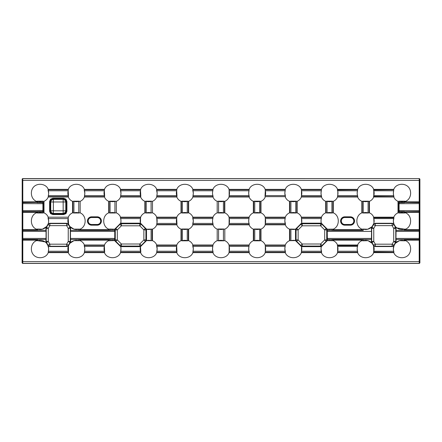 <?xml version="1.0" encoding="UTF-8"?>
<svg xmlns="http://www.w3.org/2000/svg" width="442" height="442" viewBox="0 0 442 442"><rect width="100%" height="100%" fill="white"/><g stroke="black" fill="none" stroke-linecap="round" stroke-linejoin="round"><path stroke-width="0.66" d="M52.874 198.226L53.36 199.364L63.167 199.364L63.648 198.883L52.874 198.883L50.979 199.602L50.261 201.497L49.609 201.497L50.543 199.165L52.874 198.226L63.648 198.226L65.985 199.165L66.919 201.497L66.919 211.298L66.267 211.298L66.267 201.497L65.549 199.602L63.648 198.883L63.648 198.226M66.919 211.298L65.985 213.63L63.648 214.563L52.874 214.563L52.874 213.911L63.648 213.911L65.549 213.193L66.267 211.298L65.781 210.812A2.779 2.475 -45 0 1 63.167 213.425L53.36 213.425L52.874 213.911L50.979 213.193L50.543 213.63L49.609 211.298L50.261 211.298L50.979 213.193M404.242 212.32L404.342 211.768L399.397 211.768L399.397 212.867A8.486 8.486 0 0 1 404.242 212.867L404.242 212.32L405.281 212.32A0.348 0.326 174.5 0 1 405.629 212.011L404.342 211.768L405.612 211.834L405.281 212.867L405.629 212.862C412.276 215.525 412.276 226.475 405.629 229.138L405.281 229.133L405.612 230.166L404.424 230.415L396.076 230.415L396.076 228.282L395.767 228.365A2.088 2.05 -105 0 0 395.491 227.337L393.712 228.365L392.131 225.63L393.91 224.602A2.088 2.044 -150 0 0 392.131 223.575L392.308 223.265L375.164 223.265L375.341 223.575A2.088 2.044 150 0 0 373.562 224.602L373.385 224.293L372.098 226.525A8.486 8.486 0 0 1 363.236 229.133L363.236 230.415L362.169 229.989L332.975 229.989L331.914 230.415L327.362 230.415L363.236 230.415M36.719 229.133L37.758 229.133L37.576 230.415L36.421 230.183L36.719 229.133L36.371 229.138C29.724 226.475 29.724 215.525 36.371 212.862L36.719 212.867L36.719 212.32A0.348 0.326 5.5 0 0 36.371 212.011L37.658 211.525L42.946 211.475L43.609 210.48L42.951 211.718L42.62 211.768L42.896 210.602L43.548 210.817M37.758 229.68L36.719 229.68A0.348 0.326 174.5 0 1 36.371 229.989L22.818 229.989L22.796 261.581L419.204 261.581L419.182 239.829A0.558 0.525 -5.5 0 0 419.74 239.304L419.9 262.868L419.342 263.421L22.658 263.421L22.199 262.763A0.558 0.558 45 0 0 22.757 263.322L22.658 263.421M42.951 202.464L43.548 203.364L42.896 203.58L42.62 202.414L42.951 202.464L43.648 203.326L42.625 202.663L36.968 202.596L36.388 202.348L36.719 201.861A0.348 0.326 -5.5 0 1 36.371 202.171L22.818 202.171L22.818 229.989A0.558 0.525 -5.5 0 0 22.26 230.514L22.26 211.486A0.558 0.525 5.5 0 0 22.818 212.011L36.371 212.011L36.371 212.337L22.244 212.337M396.076 241.536L395.8 242.564L395.491 242.481A2.088 2.05 -75 0 0 395.767 241.454L396.076 241.536L396.076 239.404L404.424 239.404L405.612 239.652L405.281 240.139A0.348 0.326 174.5 0 1 405.629 239.829L419.182 239.829L419.204 180.419L22.796 180.419L22.796 201.845L36.371 201.845L36.415 202.353L42.603 202.414L42.603 201.314L43.012 201.182L43.648 201.32L43.648 203.326L43.609 203.701L22.315 203.58L22.304 203.121A0.558 0.525 -5.5 0 1 22.857 202.596L37.084 202.414M36.371 201.32L36.371 201.845L36.719 201.861L36.714 201.337L37.758 201.314L37.758 201.861L36.719 201.861L36.719 201.32L36.371 201.32C30.824 199.06 29.758 190.872 33.835 186.762C37.857 182.668 46.139 183.75 48.228 189.369L48.222 189.717L68.328 189.717L68.3 189.369C70.77 182.612 81.925 182.629 84.394 189.369L84.383 189.717L104.489 189.717L104.461 189.369C106.936 182.612 118.091 182.629 120.555 189.369L120.55 189.717L140.655 189.717L140.628 189.369C143.097 182.612 154.252 182.629 156.717 189.369L156.711 189.717L176.817 189.717L176.789 189.369C179.259 182.612 190.419 182.629 192.883 189.369L192.878 189.717L212.983 189.717L212.956 189.369C215.425 182.612 226.58 182.629 229.044 189.369L229.039 189.717L249.144 189.717L249.117 189.369C251.586 182.612 262.747 182.629 265.211 189.369L265.2 189.717L285.311 189.717L285.283 189.369C287.753 182.612 298.908 182.629 301.372 189.369L301.367 189.717L321.472 189.717L321.444 189.369C323.914 182.612 335.075 182.629 337.539 189.369L337.528 189.717L357.633 189.717L357.606 189.369C360.081 182.612 371.236 182.629 373.7 189.369L373.694 189.717L393.8 189.717L393.772 189.369C395.883 183.723 404.181 182.662 408.209 186.8C412.242 190.916 411.148 199.071 405.629 201.32L405.281 201.32L405.281 201.861A0.348 0.326 -174.5 0 0 405.629 202.171L404.342 202.663L399.054 202.707L398.391 203.701L399.049 202.464L399.38 202.414L399.104 203.58L398.452 203.364M404.242 201.314A8.486 8.486 0 0 1 399.397 201.314L399.397 202.414L405.612 202.348L405.281 201.861L404.242 201.861L404.242 201.314L404.645 201.182L405.281 201.32L405.286 201.845L419.756 201.845L419.74 239.304M91.643 224.475A3.475 3.475 0 0 1 88.168 221A3.475 3.475 0 0 1 91.643 217.525L97.207 217.525A3.475 3.475 0 0 1 100.688 221A3.475 3.475 0 0 1 97.207 224.475L91.643 224.475L97.207 224.635A3.635 3.635 0 0 0 100.842 221A3.635 3.635 0 0 0 97.207 217.365L97.207 217.525M42.951 211.718L43.648 210.856L43.648 212.867L43.648 201.337L43.996 201.32C45.979 200.453 47.393 199.01 48.228 196.994L48.316 195.602A8.486 8.486 0 0 0 48.316 190.762L48.2 189.717M48.504 194.834L48.626 194.01M37.576 230.415L45.924 230.415L45.924 228.282L46.233 228.365A2.088 2.05 -75 0 1 46.509 227.337L48.288 228.365L49.869 225.63L48.09 224.602A2.088 2.044 -30 0 1 49.869 223.575L49.692 223.265L66.836 223.265L66.659 223.575A2.088 2.044 30 0 1 68.438 224.602L68.615 224.293L69.902 226.525A8.486 8.486 0 0 0 78.764 229.133L80.157 229.138C86.803 226.475 86.803 215.525 80.157 212.862L78.764 212.867A8.486 8.486 0 0 0 73.925 212.867L72.88 212.867L72.88 201.32L73.925 201.314A8.486 8.486 0 0 0 78.764 201.314L80.157 201.32C82.146 200.453 83.555 199.01 84.394 196.994L84.831 193.182A8.486 8.486 0 0 0 84.477 190.762L84.367 189.717M84.383 189.717L104.472 189.717L104.378 190.762A8.486 8.486 0 0 0 104.378 195.602L84.477 195.602A8.486 8.486 0 0 0 84.831 193.182L84.19 189.95M156.993 222.652L156.717 217.188C155.888 215.177 154.479 213.735 152.484 212.862L151.092 212.867A8.486 8.486 0 0 0 146.252 212.867L144.86 212.862C142.877 213.729 141.462 215.171 140.628 217.188L140.539 218.58A8.486 8.486 0 0 0 140.473 223.171L120.71 223.171L120.992 221L120.555 217.188C119.727 215.177 118.312 213.735 116.323 212.862L114.931 212.867A8.486 8.486 0 0 0 110.086 212.867L109.047 212.867L109.047 201.32L110.086 201.314A8.486 8.486 0 0 0 114.931 201.314L116.323 201.32C118.307 200.453 119.721 199.01 120.555 196.994L120.992 193.182A8.486 8.486 0 0 0 120.638 190.762L120.528 189.717M140.655 189.717L140.539 190.762A8.486 8.486 0 0 0 140.539 195.602L120.638 195.602A8.486 8.486 0 0 0 120.992 193.182L120.357 189.95M145.208 212.867L145.208 201.32L146.252 201.314A8.486 8.486 0 0 0 151.092 201.314L152.484 201.32C154.473 200.453 155.882 199.01 156.717 196.994L157.159 193.182A8.486 8.486 0 0 0 156.805 190.762L156.689 189.717M176.817 189.717L176.706 190.762A8.486 8.486 0 0 0 176.706 195.602L156.805 195.602A8.486 8.486 0 0 0 157.159 193.182L156.518 189.95M176.706 195.602L176.789 196.994C177.623 199.005 179.032 200.447 181.021 201.32L182.413 201.314A8.486 8.486 0 0 0 187.259 201.314L188.651 201.32C190.635 200.453 192.043 199.01 192.883 196.994L193.32 193.182A8.486 8.486 0 0 0 192.966 190.762L192.856 189.717M212.558 194.01L212.867 195.602L192.966 195.602A8.486 8.486 0 0 0 193.32 193.182L192.684 189.95M109.047 212.867L108.693 212.862C102.052 215.525 102.052 226.475 108.693 229.138L110.086 229.133A8.486 8.486 0 0 0 114.682 229.199L114.76 231.398L70.482 231.398L70.482 238.42L114.76 238.42L114.76 231.398M109.815 229.044L114.682 229.199L120.71 223.171A8.486 8.486 0 0 0 120.638 218.58L120.357 217.768M152.136 229.133L152.136 240.68L151.092 240.686A8.486 8.486 0 0 0 146.501 240.619L146.501 229.199A8.486 8.486 0 0 0 151.092 229.133L152.484 229.138C154.473 228.271 155.882 226.829 156.717 224.812L156.805 223.42A8.486 8.486 0 0 0 156.805 218.58L156.518 217.768M192.684 224.232L193.32 221A8.486 8.486 0 0 0 192.966 218.58L192.883 217.188C192.055 215.177 190.64 213.735 188.651 212.862L187.259 212.867A8.486 8.486 0 0 0 182.413 212.867L181.021 212.862C179.038 213.729 177.629 215.171 176.789 217.188L176.706 218.58A8.486 8.486 0 0 0 176.706 223.42L176.789 224.812C177.623 226.823 179.032 228.265 181.021 229.138L182.413 229.133A8.486 8.486 0 0 0 187.259 229.133L188.651 229.138C190.635 228.271 192.043 226.829 192.883 224.812L192.684 224.232M218.58 212.867A8.486 8.486 0 0 1 223.42 212.867L223.42 201.314A8.486 8.486 0 0 1 218.58 201.314L218.58 212.867L217.188 212.862C215.204 213.729 213.79 215.171 212.956 217.188L212.867 218.58A8.486 8.486 0 0 0 212.514 221L212.867 223.42L192.966 223.42A8.486 8.486 0 0 0 193.32 221L192.684 217.768M120.528 252.283L120.992 248.818A8.486 8.486 0 0 0 120.71 246.647L140.473 246.647A8.486 8.486 0 0 0 140.539 251.238L140.655 252.283L120.528 252.283L120.555 252.631C118.086 259.388 106.925 259.371 104.461 252.631L104.472 252.283L84.367 252.283L84.394 252.631C81.919 259.388 70.764 259.371 68.3 252.631L68.306 252.283L48.2 252.283L48.228 252.631C46.117 258.277 37.819 259.338 33.791 255.2C29.758 251.084 30.852 242.929 36.371 240.68L36.719 240.68L36.388 239.652L37.576 239.404L37.758 240.686L36.719 240.68L36.714 240.155L37.758 240.139M140.539 251.238L120.638 251.238A8.486 8.486 0 0 0 120.992 248.818M419.756 240.155L405.281 240.139L405.286 240.663L404.645 240.818L399.419 240.68L395.375 243.293A8.486 8.486 0 0 1 404.242 240.686L404.242 240.139L405.281 240.139L405.281 240.68L405.629 240.68C411.182 242.962 412.237 251.1 408.176 255.233C404.154 259.332 395.861 258.255 393.772 252.631L393.778 252.283L373.672 252.283L373.7 252.631C371.23 259.388 360.075 259.371 357.606 252.631L357.617 252.283L337.511 252.283L337.539 252.631C335.064 259.388 323.909 259.371 321.444 252.631L321.45 252.283L301.345 252.283L301.372 252.631C298.902 259.388 287.748 259.371 285.283 252.631L285.289 252.283L265.183 252.283L265.211 252.631C262.741 259.388 251.581 259.371 249.117 252.631L249.122 252.283L229.017 252.283L229.044 252.631C226.575 259.388 215.42 259.371 212.956 252.631L212.961 252.283L192.856 252.283L192.883 252.631C190.414 259.388 179.253 259.371 176.789 252.631L176.817 252.283L156.689 252.283L157.159 248.818A8.486 8.486 0 0 0 156.805 246.398L156.717 245.006C155.888 242.995 154.479 241.553 152.484 240.68L152.136 240.663L152.136 229.155M188.298 229.133L188.298 240.68L187.259 240.686A8.486 8.486 0 0 0 182.413 240.686L181.021 240.68C179.038 241.547 177.629 242.989 176.789 245.006L176.706 246.398A8.486 8.486 0 0 0 176.706 251.238L156.805 251.238A8.486 8.486 0 0 0 157.159 248.818L156.518 245.586M192.856 252.283L193.32 248.818A8.486 8.486 0 0 0 192.966 246.398L192.883 245.006C192.055 242.995 190.64 241.553 188.651 240.68L188.303 240.663L188.303 229.155M218.58 240.686A8.486 8.486 0 0 1 223.42 240.686L223.42 229.133A8.486 8.486 0 0 1 218.58 229.133L218.58 240.686L217.188 240.68C215.204 241.547 213.79 242.989 212.956 245.006L212.514 248.818L212.867 251.238L192.966 251.238A8.486 8.486 0 0 0 193.32 248.818L192.684 245.586M37.758 229.133A8.486 8.486 0 0 0 46.625 226.525L45.924 228.282M37.487 229.044L42.41 229.188L46.581 226.569M48.427 223.011L48.664 221A8.486 8.486 0 0 0 48.316 218.58L48.228 217.188C47.399 215.177 45.985 213.735 43.996 212.862L43.648 212.845M49.692 223.265L48.123 223.995A8.486 8.486 0 0 0 48.664 221L48.029 217.768M48.2 252.283L48.316 251.238A8.486 8.486 0 0 0 48.123 245.824L49.692 246.553L49.869 246.244A2.088 2.044 -150 0 1 48.09 245.216L49.869 244.188L48.288 241.454L48.288 228.365L46.233 228.365L46.233 241.454L45.924 241.536L46.2 242.564L46.509 242.481A2.088 2.05 -105 0 1 46.233 241.454L48.288 241.454L46.509 242.481L48.09 245.216L47.913 245.525L46.625 243.293A8.486 8.486 0 0 0 37.758 240.686L45.084 241.896M48.504 250.47L48.664 248.818M84.367 252.283L84.831 248.818A8.486 8.486 0 0 0 84.477 246.398L84.394 245.006C83.56 242.995 82.151 241.553 80.157 240.68L78.764 240.686A8.486 8.486 0 0 0 69.902 243.293L73.947 240.68L78.764 240.686L78.764 239.404L70.604 239.404L70.604 241.536L70.295 241.454A2.088 2.05 105 0 1 70.018 242.481L70.328 242.564L70.604 241.536M84.367 245.354L104.489 245.354L104.378 246.398A8.486 8.486 0 0 0 104.378 251.238L84.477 251.238A8.486 8.486 0 0 0 84.831 248.818M353.832 221A3.475 3.475 0 0 0 350.357 217.525L344.793 217.525A3.475 3.475 0 0 0 341.312 221A3.475 3.475 0 0 0 344.793 224.475L350.357 224.475A3.475 3.475 0 0 0 353.832 221M393.8 189.717L393.336 193.182A8.486 8.486 0 0 1 393.684 190.762L373.788 190.762L373.501 189.95L393.778 189.717M357.633 189.717L357.169 193.182A8.486 8.486 0 0 1 357.523 190.762L337.622 190.762L337.334 189.95L357.617 189.717M321.472 189.717L321.008 193.182A8.486 8.486 0 0 1 321.362 190.762L301.461 190.762L301.345 189.717M285.311 189.717L284.841 193.182A8.486 8.486 0 0 1 285.195 190.762L265.294 190.762L265.183 189.717M249.144 189.717L248.68 193.182A8.486 8.486 0 0 1 249.034 190.762L229.133 190.762L229.017 189.717M212.983 189.717L212.867 190.762A8.486 8.486 0 0 0 212.867 195.602L212.956 196.994C213.784 199.005 215.193 200.447 217.188 201.32L218.58 201.314M212.679 191.53L212.558 192.353M254.741 212.867A8.486 8.486 0 0 1 259.587 212.867L259.587 201.314A8.486 8.486 0 0 1 254.741 201.314L254.741 212.867L253.349 212.862C251.365 213.729 249.957 215.171 249.117 217.188L248.68 221A8.486 8.486 0 0 1 249.034 218.58L229.133 218.58L229.044 217.188C228.216 215.177 226.807 213.735 224.812 212.862L223.42 212.867M212.679 219.348L212.558 220.171M254.741 240.686A8.486 8.486 0 0 1 259.587 240.686L259.587 229.133A8.486 8.486 0 0 1 254.741 229.133L254.741 240.686L253.349 240.68C251.365 241.547 249.957 242.989 249.117 245.006L248.68 248.818A8.486 8.486 0 0 1 249.034 246.398L229.133 246.398L229.044 245.006C228.216 242.995 226.807 241.553 224.812 240.68L223.42 240.686M192.966 246.398L212.867 246.398A8.486 8.486 0 0 0 212.867 251.238L212.983 252.283M393.971 217.768L393.336 221A8.486 8.486 0 0 1 393.684 218.58L373.788 218.58L373.501 217.768L393.971 217.768M394.087 245.525L393.336 248.818A8.486 8.486 0 0 1 393.877 245.824L392.308 246.553L392.131 246.244A2.088 2.044 -30 0 0 393.91 245.216L392.131 244.188L393.712 241.454L393.712 228.365L395.767 228.365L395.767 241.454L393.712 241.454L395.491 242.481L393.91 245.216L394.087 245.525L395.8 242.564M357.81 245.586L357.523 246.398L337.622 246.398L337.334 245.586L357.81 245.586M357.329 247.166L357.213 247.99M357.169 248.818L357.523 251.238A8.486 8.486 0 0 1 357.523 246.398M327.069 212.867A8.486 8.486 0 0 1 331.914 212.867L331.914 201.314A8.486 8.486 0 0 1 327.069 201.314L327.069 212.867L325.677 212.862C323.693 213.729 322.279 215.171 321.444 217.188L321.362 218.58L301.461 218.58L301.372 217.188C300.543 215.177 299.129 213.735 297.14 212.862L295.748 212.867L295.748 201.314L296.157 201.182L296.792 201.32L296.792 212.867M321.168 219.348L321.008 221A8.486 8.486 0 0 1 321.362 218.58M295.748 201.314A8.486 8.486 0 0 1 290.908 201.314L290.908 212.867L289.516 212.862C287.527 213.729 286.118 215.171 285.283 217.188L284.841 221A8.486 8.486 0 0 1 285.195 218.58L265.294 218.58L265.211 217.188C264.377 215.177 262.968 213.735 260.979 212.862L259.587 212.867M371.396 228.282L371.672 227.254L371.982 227.337L373.562 224.602L375.341 225.63L375.341 223.575L392.131 223.575L392.131 225.63L375.341 225.63L373.761 228.365L371.982 227.337A2.088 2.05 105 0 0 371.705 228.365L371.396 228.282L371.518 231.398L327.24 231.398L327.362 239.404L331.914 239.404L332.975 239.829L362.169 239.829L363.236 239.404L371.396 239.404L327.362 239.404L327.318 240.619A8.486 8.486 0 0 1 331.914 240.686L327.318 240.619L321.29 246.647L321.008 248.818A8.486 8.486 0 0 1 321.29 246.647L301.527 246.647A8.486 8.486 0 0 1 301.461 251.238L301.527 246.647L295.499 240.619L289.864 240.68L289.864 229.133L290.908 229.133L290.908 240.686A8.486 8.486 0 0 1 295.499 240.619L295.499 229.199A8.486 8.486 0 0 1 290.908 229.133M357.633 245.354L337.528 245.354L337.539 245.006C336.705 242.995 335.296 241.553 333.307 240.68L332.959 240.663L332.953 239.774L332.953 240.68L331.914 240.686L331.914 239.404M289.864 229.133L289.864 240.663L289.516 240.68C287.527 241.547 286.118 242.989 285.283 245.006L284.841 248.818A8.486 8.486 0 0 1 285.195 246.398L265.294 246.398L265.211 245.006C264.377 242.995 262.968 241.553 260.979 240.68L259.587 240.686M363.236 239.404L363.236 240.686A8.486 8.486 0 0 1 372.098 243.293L368.053 240.68L362.827 240.818L362.191 240.68L362.191 239.774L362.191 240.663L361.843 240.68C359.854 241.547 358.445 242.989 357.606 245.006L357.617 245.354M373.385 245.525L373.562 245.216A2.088 2.044 30 0 0 375.341 246.244L375.164 246.553L373.595 245.824A8.486 8.486 0 0 1 373.788 251.238L373.595 245.824L371.672 242.564L371.396 241.536L371.705 241.454A2.088 2.05 75 0 0 371.982 242.481L371.672 242.564M393.778 252.283L373.501 252.05L373.788 251.238L393.684 251.238A8.486 8.486 0 0 1 393.336 248.818L393.8 252.283M337.622 246.398A8.486 8.486 0 0 1 337.622 251.238L337.622 246.398M357.617 252.283L337.528 252.283L337.622 251.238L357.523 251.238L357.633 252.283M301.345 252.283L301.461 251.238L321.362 251.238L321.472 252.283M265.294 246.398A8.486 8.486 0 0 1 265.294 251.238L265.294 246.398M265.183 252.283L265.294 251.238L285.195 251.238L285.311 252.283M259.99 240.818L254.338 240.818M229.133 246.398A8.486 8.486 0 0 1 229.133 251.238L229.133 246.398M229.017 252.283L229.133 251.238L249.034 251.238A8.486 8.486 0 0 1 248.68 248.818L249.144 252.283M223.829 240.818L218.171 240.818M187.662 240.818L182.01 240.818M176.706 251.238L176.817 252.283M156.805 246.398L176.706 246.398L176.993 252.05M151.092 229.133L151.092 240.686L146.501 240.619L140.473 246.647L140.827 252.05M104.378 251.238L104.489 252.283L84.383 252.283M84.477 246.398L104.378 246.398L104.666 252.05M68.499 252.05L68.438 245.216A2.088 2.044 150 0 1 66.659 246.244L66.836 246.553L68.405 245.824A8.486 8.486 0 0 0 68.212 251.238L68.328 252.283L48.222 252.283M399.397 212.867L398.004 212.862C396.021 213.729 394.607 215.171 393.772 217.188L393.8 217.536M405.281 212.867L404.242 212.867M404.645 213L398.988 213M373.993 222.558L373.788 218.58A8.486 8.486 0 0 1 373.595 223.995L375.164 223.265M363.236 212.867A8.486 8.486 0 0 1 368.076 212.867L368.076 201.314A8.486 8.486 0 0 1 363.236 201.314L363.236 212.867L361.843 212.862C355.197 215.525 355.197 226.475 361.843 229.138L363.236 229.133M363.042 229.072L367.75 229.221L371.805 226.845M331.914 230.415L331.914 229.133A8.486 8.486 0 0 1 327.318 229.199L333.307 229.138C339.948 226.475 339.948 215.525 333.307 212.862L331.914 212.867M332.318 213L326.666 213M301.665 222.558L301.461 218.58A8.486 8.486 0 0 1 301.527 223.171L321.29 223.171A8.486 8.486 0 0 1 321.008 221L321.29 223.171L327.307 229.155L327.24 231.398M290.714 229.072L295.499 229.199L301.527 223.171M290.908 212.867A8.486 8.486 0 0 1 295.748 212.867M296.157 213L290.499 213M259.587 229.133L260.979 229.138C262.962 228.271 264.371 226.829 265.211 224.812L265.294 218.58A8.486 8.486 0 0 1 265.294 223.42L285.195 223.42L285.283 224.812C286.112 226.823 287.521 228.265 289.516 229.138L289.864 229.155M223.42 229.133L224.812 229.138C226.796 228.271 228.21 226.829 229.044 224.812L229.133 218.58A8.486 8.486 0 0 1 229.133 223.42L249.034 223.42A8.486 8.486 0 0 1 248.68 221L249.117 224.812C249.945 226.823 251.36 228.265 253.349 229.138L254.741 229.133M254.338 229L259.99 229M259.99 213L254.338 213M212.514 221A8.486 8.486 0 0 0 212.867 223.42L212.956 224.812C213.784 226.823 215.193 228.265 217.188 229.138L218.58 229.133M218.171 229L223.829 229M223.829 213L218.171 213M187.662 213L182.01 213M156.805 218.58L176.706 218.58L176.993 224.232M182.01 229L187.662 229M151.501 213L145.843 213M120.638 218.58L140.539 218.58L140.473 223.171L146.501 229.199L151.081 229.138M115.334 213L109.682 213M79.173 213L73.516 213M43.648 212.867L42.603 212.867A8.486 8.486 0 0 0 37.758 212.867L36.719 212.867M43.012 213L37.355 213M399.049 202.464L398.353 203.326L398.353 201.32L399.397 201.314M398.988 201.182L404.645 201.182M368.076 201.314L369.12 201.32L369.12 212.867L368.076 212.867M362.191 212.867L362.191 201.32L363.236 201.314M362.827 201.182L368.484 201.182M373.788 190.762A8.486 8.486 0 0 1 373.788 195.602L373.788 190.762M393.8 196.646L373.501 196.414L373.788 195.602L393.684 195.602A8.486 8.486 0 0 1 393.336 193.182L393.772 196.994C394.601 199.005 396.015 200.447 398.004 201.32L398.353 201.337L398.353 212.845M331.914 201.314L332.959 201.337L332.953 212.867M326.025 212.867L326.025 201.32L327.069 201.314M326.666 201.182L332.318 201.182M337.622 190.762A8.486 8.486 0 0 1 337.622 195.602L357.523 195.602A8.486 8.486 0 0 1 357.169 193.182L357.606 196.994C358.44 199.005 359.849 200.447 361.843 201.32L362.191 201.337L362.191 212.845M357.633 196.646L337.511 196.646L337.622 195.602M337.815 194.828L337.815 191.535M289.864 212.867L289.864 201.32L290.908 201.314M290.499 201.182L296.157 201.182M301.461 190.762A8.486 8.486 0 0 1 301.461 195.602L301.461 190.762M296.792 212.845L296.792 201.337L297.14 201.32C299.123 200.453 300.538 199.01 301.372 196.994L301.461 195.602L321.362 195.602A8.486 8.486 0 0 1 321.008 193.182L321.444 196.994C322.273 199.005 323.688 200.447 325.677 201.32L326.025 201.337L326.025 212.845M259.587 201.314L260.979 201.32C263.084 200.392 264.537 198.839 265.344 196.657L265.007 196.414L265.294 190.762A8.486 8.486 0 0 1 265.294 195.602L285.195 195.602A8.486 8.486 0 0 1 284.841 193.182L285.482 196.414L285.151 196.657C285.946 198.828 287.399 200.386 289.516 201.32L289.864 201.337L289.864 212.845M253.702 212.867L253.702 201.32L254.741 201.314M254.338 201.182L259.99 201.182M223.42 201.314L224.464 201.32L224.464 212.867M218.171 201.182L223.829 201.182M229.133 190.762A8.486 8.486 0 0 1 229.133 195.602L229.133 190.762M224.464 212.845L224.464 201.337L224.812 201.32C226.796 200.453 228.21 199.01 229.044 196.994L229.133 195.602L249.034 195.602A8.486 8.486 0 0 1 248.68 193.182L249.117 196.994C249.945 199.005 251.36 200.447 253.349 201.32L253.697 201.337L253.697 212.845M156.805 190.762L176.706 190.762L176.993 196.414M182.01 201.182L187.662 201.182M140.539 195.602L140.628 196.994C141.457 199.005 142.871 200.447 144.86 201.32L145.208 201.337L145.208 212.845M120.638 190.762L140.539 190.762L140.827 196.414M145.843 201.182L151.501 201.182M104.378 195.602L104.489 196.646L84.367 196.646M84.477 190.762L104.378 190.762L104.666 196.414M109.682 201.182L115.334 201.182M48.222 189.717L68.306 189.717L68.212 190.762A8.486 8.486 0 0 0 68.212 195.602L68.328 196.646L48.2 196.646M48.316 190.762L68.212 190.762L68.499 196.414M73.516 201.182L79.173 201.182M37.758 201.314A8.486 8.486 0 0 0 42.603 201.314M37.355 201.182L43.012 201.182M22.304 203.121L22.199 179.237A0.558 0.558 -45 0 1 22.757 178.678L419.342 178.579L419.9 179.132L419.9 262.868M22.199 179.237L22.1 262.868M285.195 251.238A8.486 8.486 0 0 1 284.841 248.818L285.482 252.05M321.362 251.238A8.486 8.486 0 0 1 321.008 248.818L321.643 252.05M285.195 223.42A8.486 8.486 0 0 1 284.841 221L285.482 224.232M72.88 212.867L72.532 212.862C70.549 213.729 69.134 215.171 68.3 217.188L68.212 218.58A8.486 8.486 0 0 0 68.405 223.995L66.836 223.265M48.222 196.646L68.306 196.646L68.3 196.994C69.129 199.005 70.543 200.447 72.532 201.32L72.88 201.337L72.88 212.845M120.55 252.283L140.633 252.283L140.628 252.631C143.092 259.371 154.247 259.388 156.717 252.631L156.711 252.283L176.8 252.283M396.916 227.923L404.242 229.133A8.486 8.486 0 0 1 395.375 226.525L396.076 228.282M392.308 223.265L393.877 223.995A8.486 8.486 0 0 1 393.336 221L393.877 223.995L395.375 226.525M372.098 226.525L371.672 227.254M371.518 231.398L371.396 241.536M375.164 246.553L392.308 246.553M357.523 251.238L357.81 252.05M393.684 251.238L393.971 252.05M368.484 213L362.827 213M419.74 230.514A0.558 0.525 5.5 0 0 419.182 229.989L405.629 229.989A0.348 0.326 -174.5 0 1 405.286 229.663L404.242 229.68L404.242 229.133L405.281 229.133M419.696 238.879A0.558 0.525 -5.5 0 1 419.143 239.404L396.076 239.404L395.955 238.42L396.076 230.415L419.143 230.415A0.558 0.525 5.5 0 1 419.696 230.939M332.959 212.845L332.959 201.337L333.307 201.32C335.29 200.453 336.699 199.01 337.539 196.994L337.528 196.646L357.617 196.646M369.12 212.867L369.12 201.337L369.468 201.32C371.451 200.453 372.866 199.01 373.7 196.994L373.694 196.646L393.778 196.646M393.778 217.536L373.694 217.536L373.7 217.188C372.871 215.177 371.457 213.735 369.468 212.862L369.12 212.845M285.151 196.657L265.344 196.657M419.342 178.579L22.658 178.579L22.796 180.419L22.244 180.419M212.867 251.238L213.155 252.05M249.034 251.238L249.316 252.05M212.867 223.42L213.155 224.232M249.034 223.42L249.316 224.232M212.867 195.602L213.155 196.414M249.034 195.602L249.316 196.414M285.195 195.602L285.482 196.414M321.362 195.602L321.643 196.414M357.523 195.602L357.81 196.414M393.684 195.602L393.971 196.414M22.1 179.132L22.658 178.579M295.455 240.183L296.079 239.923A2.088 2.05 67.5 0 0 296.681 241.376L298.135 239.923L302.223 244.012L300.77 245.459A2.088 2.05 22.5 0 0 302.223 246.061L301.963 246.691M296.3 228.287L296.681 228.442A2.088 2.05 112.5 0 0 296.079 229.895L295.455 229.636M320.853 246.691L320.594 246.061A2.088 2.05 -22.5 0 0 322.047 245.459L322.218 245.879M301.963 223.127L302.223 223.757A2.088 2.05 157.5 0 0 300.77 224.359L296.681 228.442L298.135 229.895L298.135 239.923L296.079 239.923L296.079 229.895L298.135 229.895L302.223 225.807L300.599 223.939M326.516 241.531L324.682 239.923L320.594 244.012L320.594 246.061L302.223 246.061L302.223 244.012L320.594 244.012L322.047 245.459L326.135 241.376A2.088 2.05 -67.5 0 0 326.737 239.923L327.362 240.183M322.218 223.939L322.047 224.359A2.088 2.05 -157.5 0 0 320.594 223.757L320.853 223.127M327.362 229.636L326.737 229.895A2.088 2.05 -112.5 0 0 326.135 228.442L326.516 228.287M322.047 224.359L320.594 225.807L302.223 225.807L302.223 223.757L320.594 223.757L320.594 225.807L324.682 229.895L326.135 228.442L322.047 224.359M373.385 224.293L373.595 223.995M373.761 241.454L371.982 242.481L373.562 245.216L375.341 244.188L392.131 244.188L392.131 246.244L375.341 246.244L375.341 244.188L373.761 241.454L371.705 241.454L371.705 228.365L373.761 228.365L373.761 241.454M45.924 241.536L45.924 239.404L37.576 239.404M46.625 243.293L46.2 242.564M78.753 229.138L73.941 229.138L69.902 226.525L70.328 227.254L70.018 227.337L68.438 224.602L66.659 225.63L66.659 223.575L49.869 223.575L49.869 225.63L66.659 225.63L68.239 228.365L70.018 227.337A2.088 2.05 75 0 1 70.295 228.365L70.604 228.282L70.604 230.415L78.764 230.415L78.764 229.133M70.604 228.282L70.328 227.254M110.086 229.133L110.086 230.415L114.638 230.415L70.598 230.415L70.482 231.398M110.086 230.415L109.047 230.044L108.693 229.138M114.76 238.42L114.638 239.404L110.086 239.404L110.086 240.686L109.682 240.818L109.047 240.68L109.047 239.774L110.086 239.404M114.682 240.619A8.486 8.486 0 0 0 110.086 240.686L114.682 240.619L115.484 241.531L115.865 241.376A2.088 2.05 -112.5 0 1 115.263 239.923L114.638 240.183L114.682 240.619M70.482 238.42L70.598 239.404L114.638 239.404L114.638 240.183M120.981 248.31L120.71 246.647L115.484 241.531M70.328 242.564L68.615 245.525M66.836 246.553L49.692 246.553M84.787 247.99L84.19 245.586M48.653 248.31L47.913 245.525M48.316 218.58L68.212 218.58L68.615 224.293M22.315 238.42L46.045 238.42L45.924 239.404L22.857 239.404A0.558 0.525 5.5 0 1 22.304 238.879L22.304 230.939A0.558 0.525 -5.5 0 1 22.857 230.415L45.924 230.415L46.045 231.398L22.315 231.398M78.764 239.404L79.831 239.829L109.041 239.791L109.041 240.663L108.693 240.68C106.71 241.547 105.301 242.989 104.461 245.006L104.472 245.354L84.383 245.354M109.025 229.989L79.831 229.989L78.764 230.415M46.045 238.42L46.045 231.398M84.383 196.646L104.472 196.646L104.461 196.994C105.295 199.005 106.704 200.447 108.693 201.32L109.041 201.337L109.041 212.845M48.664 193.182L48.029 189.95M146.545 240.183L145.921 239.923A2.088 2.05 112.5 0 1 145.319 241.376L143.865 239.923L139.777 244.012L141.23 245.459A2.088 2.05 157.5 0 1 139.777 246.061L140.037 246.691M145.7 228.287L145.319 228.442A2.088 2.05 67.5 0 1 145.921 229.895L146.545 229.636M121.147 246.691L121.406 246.061A2.088 2.05 -157.5 0 1 119.953 245.459L119.782 245.879M140.037 223.127L139.777 223.757A2.088 2.05 22.5 0 1 141.23 224.359L145.319 228.442L143.865 229.895L143.865 239.923L145.921 239.923L145.921 229.895L143.865 229.895L139.777 225.807L141.401 223.939M114.638 229.636L115.263 229.895L115.263 239.923L117.318 239.923L121.406 244.012L121.406 246.061L139.777 246.061L139.777 244.012L121.406 244.012L119.953 245.459L115.865 241.376L117.318 239.923L117.318 229.895L115.484 228.287M119.782 223.939L119.953 224.359A2.088 2.05 -22.5 0 1 121.406 223.757L121.147 223.127M115.263 229.895A2.088 2.05 -67.5 0 1 115.865 228.442L119.953 224.359L121.406 225.807L139.777 225.807L139.777 223.757L121.406 223.757L121.406 225.807L117.318 229.895L115.263 229.895M48.123 223.995L46.625 226.525M68.239 241.454L70.018 242.481L68.438 245.216L66.659 244.188L49.869 244.188L49.869 246.244L66.659 246.244L66.659 244.188L68.239 241.454L70.295 241.454L70.295 228.365L68.239 228.365L68.239 241.454M79.831 229.989L80.157 229.663L108.693 229.663M108.693 240.68L109.025 239.829M108.693 240.155L80.157 240.155L79.831 239.829M333.307 229.138L332.975 229.989M333.307 229.663L361.843 229.663L362.169 229.989M332.975 239.829L333.307 240.68M362.169 239.829L361.843 240.155L333.307 240.155M22.244 201.845L22.818 202.171A0.558 0.525 -5.5 0 0 22.26 202.696M42.603 212.867L42.603 211.768L37.658 211.768L37.758 212.32L36.714 212.337L36.388 211.834L36.968 211.585L22.857 211.585A0.558 0.525 5.5 0 1 22.304 211.061L22.315 203.58M36.371 240.68L36.371 239.829A0.348 0.326 -174.5 0 1 36.714 240.155L22.244 240.155L22.26 239.304A0.558 0.525 5.5 0 0 22.818 239.829L36.388 239.652M399.38 211.768L398.353 210.856L399.375 211.525L399.104 210.602L419.685 210.602M398.353 212.867L398.391 210.48L399.087 210.48L398.452 210.817L399.049 211.718M419.685 203.58L398.391 203.701L398.452 210.817M22.315 210.602L43.609 210.48L43.548 203.364M37.658 211.525L37.084 211.768M419.342 263.421L419.243 263.322A0.558 0.558 -45 0 0 419.801 262.763M419.756 212.337L405.629 212.337L405.629 212.011L419.182 212.011A0.558 0.525 -5.5 0 0 419.74 211.486M404.916 211.768L419.143 211.585A0.558 0.525 -5.5 0 0 419.696 211.061M404.916 202.414L419.143 202.596A0.558 0.525 5.5 0 1 419.696 203.121M405.629 201.32L405.629 202.171L419.182 202.171A0.558 0.525 5.5 0 1 419.74 202.696M419.756 180.419L419.204 180.419L419.243 178.678A0.558 0.558 45 0 1 419.801 179.237L419.756 201.845M404.242 201.861L404.342 202.663M37.658 202.663L37.758 201.861M50.747 210.812A2.779 2.475 45 0 0 53.36 213.425L53.36 210.812L63.167 210.812L63.167 201.977L53.36 201.977L53.36 210.812L50.747 210.812L50.747 201.977L50.261 201.497L50.261 211.298L50.747 210.812M53.36 199.364A2.779 2.475 135 0 0 50.747 201.977L53.36 201.977L53.36 199.364M66.919 201.497L65.781 201.977L63.167 201.977L63.167 199.364A2.779 2.475 45 0 1 65.781 201.977L65.781 210.812L63.167 210.812L63.167 213.425L63.648 214.563M50.979 199.602L50.543 199.165M52.874 214.563L50.543 213.63M65.549 199.602L65.985 199.165M65.549 213.193L65.985 213.63M350.357 225.188L344.793 225.188A4.188 4.188 0 0 1 340.6 221A4.188 4.188 0 0 1 344.793 216.812L350.357 216.812A4.188 4.188 0 0 1 354.545 221A4.188 4.188 0 0 1 350.357 225.188L350.357 224.635A3.635 3.635 0 0 0 353.992 221A3.635 3.635 0 0 0 350.357 217.365L350.357 217.525M101.4 221A4.188 4.188 0 0 1 97.207 225.188L91.643 225.188A4.188 4.188 0 0 1 87.455 221A4.188 4.188 0 0 1 91.643 216.812L97.207 216.812A4.188 4.188 0 0 1 101.4 221M97.207 224.475L97.207 225.188M97.207 216.812L97.207 217.365L91.643 217.365A3.635 3.635 0 0 0 88.008 221A3.635 3.635 0 0 0 91.643 224.635L91.643 225.188M72.532 212.862L72.532 201.32M68.3 196.994L48.228 196.994M43.996 201.32L43.996 212.862M48.228 217.188L68.3 217.188M49.609 211.298L49.609 201.497M393.772 252.631L373.7 252.631M357.606 252.631L337.539 252.631M321.444 252.631L301.372 252.631M285.283 252.631L265.211 252.631M249.117 252.631L229.044 252.631M212.956 252.631L192.883 252.631M176.789 252.631L156.717 252.631M140.628 252.631L120.555 252.631M104.461 252.631L84.394 252.631M68.3 252.631L48.228 252.631M405.612 239.652L405.629 240.68M404.242 240.139L404.424 239.404M249.122 189.717L229.039 189.717M285.289 189.717L265.2 189.717M321.45 189.717L301.367 189.717M404.424 230.415L404.242 229.68M405.286 212.845L405.281 212.32L405.629 212.337L405.629 212.862M229.039 252.283L249.122 252.283M265.2 252.283L285.289 252.283M301.367 252.283L321.45 252.283M300.599 245.879L300.77 245.459L296.681 241.376L296.3 241.531M405.629 229.138L405.612 230.166M395.955 238.42L419.685 238.42M419.685 231.398L395.955 231.398M327.24 238.42L371.518 238.42M48.228 189.369L68.3 189.369M84.394 189.369L104.461 189.369M120.555 189.369L140.628 189.369M156.717 189.369L176.789 189.369M192.883 189.369L212.956 189.369M229.044 189.369L249.117 189.369M265.211 189.369L285.283 189.369M301.372 189.369L321.444 189.369M337.539 189.369L357.606 189.369M373.7 189.369L393.772 189.369M405.286 229.155L405.286 229.663L419.756 229.663M361.843 240.68L361.843 240.155M337.539 245.006L357.606 245.006M361.843 212.862L361.843 201.32M357.606 196.994L337.539 196.994M333.307 201.32L333.307 212.862M361.843 229.663L361.843 229.138M326.737 229.895L326.737 239.923L324.682 239.923L324.682 229.895L326.737 229.895M398.004 212.862L398.004 201.32M393.772 196.994L373.7 196.994M369.468 201.32L369.468 212.862M373.7 217.188L393.772 217.188M325.677 212.862L325.677 201.32M321.444 196.994L301.372 196.994M297.14 201.32L297.14 212.862M301.372 217.188L321.444 217.188M289.516 240.68L289.516 229.138M285.283 224.812L265.211 224.812M260.979 229.138L260.979 240.68M265.211 245.006L285.283 245.006M289.516 212.862L289.516 201.32M260.979 201.32L260.979 212.862M265.211 217.188L285.283 217.188M253.349 212.862L253.349 201.32M249.117 196.994L229.044 196.994M224.812 201.32L224.812 212.862M229.044 217.188L249.117 217.188M253.349 240.68L253.349 229.138M249.117 224.812L229.044 224.812M224.812 229.138L224.812 240.68M229.044 245.006L249.117 245.006M419.756 261.581L419.204 261.581L419.243 263.322L22.757 263.322L22.796 261.581L22.244 261.581L22.244 240.155M350.357 216.812L350.357 217.365L344.793 217.365A3.635 3.635 0 0 0 341.158 221A3.635 3.635 0 0 0 344.793 224.635L350.357 224.475M344.793 216.812L344.793 217.525M344.793 225.188L344.793 224.475M321.472 196.646L301.345 196.646M301.367 196.646L321.45 196.646M321.45 217.536L301.367 217.536M301.345 217.536L321.472 217.536M285.311 224.464L265.183 224.464M265.2 224.464L285.289 224.464M260.631 240.663L260.631 229.155M260.625 229.133L260.625 240.68M285.289 245.354L265.2 245.354M265.183 245.354L285.311 245.354M260.631 212.845L260.631 201.337M260.625 201.32L260.625 212.867M285.289 217.536L265.2 217.536M265.183 217.536L285.311 217.536M285.311 196.646L265.183 196.646M249.122 217.536L229.039 217.536M229.017 217.536L249.144 217.536M249.144 196.646L229.017 196.646M229.039 196.646L249.122 196.646M249.144 224.464L229.017 224.464M229.039 224.464L249.122 224.464M249.122 245.354L229.039 245.354M229.017 245.354L249.144 245.354M253.697 229.155L253.697 240.663L253.702 229.133M399.087 203.701L399.087 210.48M394.087 224.293L393.91 224.602L395.491 227.337L395.8 227.254M212.867 190.762L192.966 190.762M212.961 189.717L192.878 189.717M182.413 201.314L182.413 212.867M187.259 212.867L187.259 201.314M176.8 189.717L156.711 189.717M151.092 212.867L151.092 201.314M146.252 201.314L146.252 212.867M140.633 189.717L120.55 189.717M110.086 201.314L110.086 212.867M114.931 212.867L114.931 201.314M48.316 195.602L68.212 195.602M78.764 212.867L78.764 201.314M73.925 201.314L73.925 212.867M37.758 212.32L37.758 212.867M36.371 212.862L36.371 212.337L36.714 212.337L36.714 212.845M156.805 223.42L176.706 223.42M182.413 229.133L182.413 240.686M187.259 240.686L187.259 229.133M212.867 218.58L192.966 218.58M192.878 252.283L212.961 252.283M141.401 245.879L141.23 245.459L145.319 241.376L145.7 241.531M48.316 251.238L68.212 251.238M36.388 230.166L36.371 229.138M22.199 262.763L22.244 261.581M22.26 239.304L22.304 238.879M22.304 230.939L22.26 230.514M22.26 211.486L22.304 211.061M22.244 229.663L36.714 229.663L36.714 229.155M80.157 240.155L80.157 240.68M84.394 245.006L104.461 245.006M108.693 212.862L108.693 201.32M104.461 196.994L84.394 196.994M80.157 201.32L80.157 212.862M80.157 229.138L80.157 229.663M144.86 212.862L144.86 201.32M140.628 196.994L120.555 196.994M116.323 201.32L116.323 212.862M120.555 217.188L140.628 217.188M181.021 240.68L181.021 229.138M176.789 224.812L156.717 224.812M152.484 229.138L152.484 240.68M156.717 245.006L176.789 245.006M181.021 212.862L181.021 201.32M176.789 196.994L156.717 196.994M152.484 201.32L152.484 212.862M156.717 217.188L176.789 217.188M217.188 212.862L217.188 201.32M212.956 196.994L192.883 196.994M188.651 201.32L188.651 212.862M192.883 217.188L212.956 217.188M217.188 240.68L217.188 229.138M212.956 224.812L192.883 224.812M188.651 229.138L188.651 240.68M192.883 245.006L212.956 245.006M91.643 216.812L91.643 217.525M140.655 196.646L120.528 196.646M120.55 196.646L140.633 196.646M140.633 217.536L120.55 217.536M120.528 217.536L140.655 217.536M176.817 224.464L156.689 224.464M156.711 224.464L176.8 224.464M181.375 240.68L181.375 229.133M181.369 229.155L181.369 240.663M176.8 245.354L156.711 245.354M156.689 245.354L176.817 245.354M181.375 212.867L181.375 201.32M181.369 201.337L181.369 212.845M176.8 217.536L156.711 217.536M156.689 217.536L176.817 217.536M176.817 196.646L156.689 196.646M156.711 196.646L176.8 196.646M212.961 217.536L192.878 217.536M192.856 217.536L212.983 217.536M188.303 212.845L188.303 201.337L188.298 212.867M212.983 196.646L192.856 196.646M192.878 196.646L212.961 196.646M212.983 224.464L192.856 224.464M192.878 224.464L212.961 224.464M212.961 245.354L192.878 245.354M192.856 245.354L212.983 245.354M42.913 210.48L42.913 203.701M47.913 224.293L48.09 224.602L46.509 227.337L46.2 227.254M399.397 211.525L404.342 211.525"/></g></svg>

